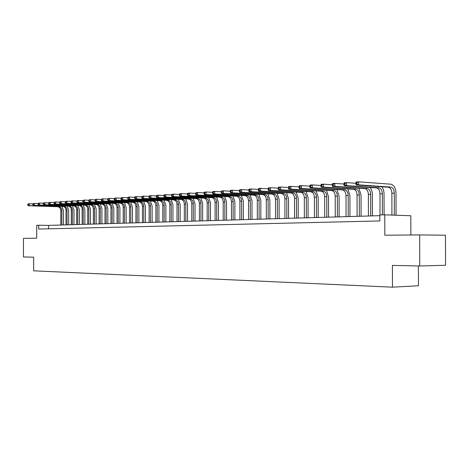 <?xml version="1.0" encoding="UTF-8"?>
<svg xmlns="http://www.w3.org/2000/svg" width="469" height="469" viewBox="0 0 469 469"><rect width="100%" height="100%" fill="white"/><g stroke="black" fill="none" stroke-linecap="round" stroke-linejoin="round"><path stroke-width="0.7" d="M410.856 234.992L410.815 215.746L384.785 214.825L379.831 214.978L379.843 220.94L38.722 229.054L38.728 225.237L36.717 225.296L36.705 238.229L23.473 238.346L23.45 256.953L33.686 257.188L33.668 270.818L392.459 287.169L418.454 285.756L418.412 265.982M419.749 266.011L445.55 265.266L445.474 235.198L419.679 234.916L419.749 266.011L392.412 265.39L392.459 287.169M384.785 214.825L384.826 235.215L419.679 234.916M379.831 215.664L48.536 225.39L38.728 225.237M48.53 228.819L48.536 225.39M61.908 206.372L63.438 210.569L63.421 224.956M60.794 225.032L60.806 210.575C60.618 208.289 59.551 206.999 57.611 206.706L28.328 205.762L29.336 205.698L28.152 205.105L28.152 204.332L27.747 204.355L27.747 205.135L28.152 205.105M61.826 225.003L61.844 210.522C61.65 208.23 60.583 206.935 58.643 206.647L29.336 205.698L29.336 203.757L32.982 203.88M27.747 204.355L28.328 203.822L29.336 203.757L28.152 204.332M27.747 205.135L28.328 205.762M67.12 206.055L68.662 210.294L68.65 224.803M65.994 224.88L66.012 210.305C65.818 207.996 64.751 206.694 62.799 206.401L33.399 205.44L34.425 205.375L33.235 204.777L33.235 203.997L32.83 204.021L32.824 204.806L33.235 204.777M67.044 224.85L67.061 210.247C66.874 207.937 65.801 206.636 63.848 206.337L34.425 205.375L34.43 203.417L38.136 203.546M32.83 204.021L33.405 203.487L34.43 203.417L33.235 203.997M32.824 204.806L33.399 205.44M72.425 205.739L73.979 210.018L73.961 224.645M71.288 224.727L71.3 210.024C71.112 207.697 70.033 206.389 68.075 206.09L38.564 205.111L39.607 205.047L38.411 204.443L38.411 203.657L37.995 203.681L37.989 204.472L38.411 204.443M72.355 224.692L72.367 209.971C72.179 207.638 71.106 206.325 69.142 206.026L39.607 205.047L39.613 203.071L43.388 203.206M37.995 203.681L38.569 203.141L39.613 203.071L38.411 203.657M37.989 204.472L38.564 205.111M77.819 205.416L79.378 209.737L79.367 224.487M76.664 224.569L76.682 209.743C76.488 207.398 75.409 206.073 73.445 205.774L43.816 204.783L44.877 204.713L43.67 204.103L43.67 203.312L43.248 203.335L43.248 204.132L43.67 204.103M77.754 224.534L77.766 209.69C77.573 207.339 76.494 206.008 74.53 205.709L44.877 204.713L44.883 202.719L48.729 202.86M43.248 203.335L43.822 202.79L44.883 202.719L43.67 203.312M43.248 204.132L43.816 204.783M83.3 205.088L84.877 209.45L84.86 224.329M82.139 224.405L82.151 209.461C81.958 207.093 80.879 205.756 78.903 205.451L49.163 204.443L50.242 204.373L49.022 203.763L49.022 202.96L48.594 202.983L48.594 203.786L49.022 203.763M83.242 224.375L83.253 209.403C83.066 207.028 81.981 205.692 80.006 205.387L50.242 204.373L50.242 202.362L54.158 202.502M48.594 202.983L49.163 202.438L50.242 202.362L49.022 202.96M48.594 203.786L49.163 204.443M88.881 204.748L90.464 209.156L90.453 224.164M87.703 224.241L87.715 209.168C87.521 206.782 86.437 205.434 84.455 205.123L54.603 204.097L55.7 204.027L54.474 203.411L54.474 202.596L54.035 202.626L54.035 203.44L54.474 203.411M88.829 224.211L88.84 209.11C88.647 206.718 87.562 205.369 85.581 205.059L55.7 204.027L55.705 201.998L59.692 202.145M54.035 202.626L54.603 202.075L55.705 201.998L54.474 202.596M54.035 203.44L54.603 204.097M94.556 204.408L96.151 208.863L96.139 223.994M93.366 224.076L93.378 208.869C93.184 206.46 92.094 205.105 90.107 204.795L60.138 203.745L61.257 203.675L60.02 203.054L60.02 202.233L59.575 202.262L59.575 203.083L60.02 203.054M94.509 224.041L94.521 208.811C94.328 206.395 93.237 205.035 91.25 204.724L61.257 203.675L61.257 201.629L65.32 201.781M59.575 202.262L60.138 201.705L61.257 201.629L60.02 202.233M59.575 203.083L60.138 203.745M100.331 204.062L101.937 208.558L101.925 223.824M99.123 223.906L99.135 208.57C98.941 206.137 97.845 204.765 95.852 204.455L65.771 203.388L66.915 203.317L65.666 202.69L65.666 201.863L65.209 201.893L65.209 202.719L65.666 202.69M100.29 223.871L100.302 208.506C100.102 206.073 99.012 204.701 97.019 204.384L66.915 203.317L66.915 201.254L71.054 201.406M65.209 201.893L65.777 201.33L66.915 201.254L65.666 201.863M65.209 202.719L65.771 203.388M106.205 203.704L107.823 208.254L107.811 223.654M104.986 223.736L104.997 208.259C104.804 205.809 103.702 204.425 101.703 204.109L71.511 203.024L72.672 202.954L71.411 202.315L71.417 201.482L70.954 201.518L70.948 202.35L71.411 202.315M106.17 223.701L106.182 208.201C105.988 205.744 104.886 204.361 102.887 204.038L72.672 202.954L72.672 200.873L76.893 201.031M70.954 201.518L71.511 200.949L72.672 200.873L71.417 201.482M70.948 202.35L71.511 203.024M112.185 203.347L113.815 207.937L113.803 223.479M110.954 223.561L110.96 207.949C110.766 205.475 109.664 204.079 107.659 203.757L77.356 202.655L78.534 202.579L77.268 201.94L77.268 201.101L76.799 201.131L76.799 201.969L77.268 201.94M112.155 223.525L112.167 207.884C111.974 205.41 110.872 204.009 108.861 203.687L78.534 202.579L78.534 200.48L82.843 200.644M76.799 201.131L77.356 200.556L78.534 200.48L77.268 201.101M76.799 201.969L77.356 202.655M118.27 202.977L119.912 207.62L119.906 223.297M117.027 223.385L117.033 207.632C116.84 205.135 115.732 203.728 113.721 203.405L83.306 202.28L84.508 202.203L83.23 201.559L83.23 200.709L82.749 200.738L82.749 201.588L83.23 201.559M118.252 223.344L118.258 207.568C118.065 205.07 116.957 203.657 114.946 203.329L84.508 202.203L84.508 200.081L88.899 200.251M82.749 200.738L83.306 200.163L84.508 200.081L83.23 200.709M82.749 201.588L83.306 202.28M124.473 202.608L126.12 207.298L126.114 223.115M123.206 223.203L123.218 207.31C123.019 204.789 121.911 203.37 119.888 203.042L89.368 201.893L90.593 201.817L89.303 201.166L89.303 200.31L88.817 200.339L88.817 201.195L89.303 201.166M124.455 223.162L124.467 207.239C124.267 204.719 123.159 203.294 121.137 202.966L90.593 201.817L90.593 199.677L95.066 199.853M88.817 200.339L89.368 199.759L90.593 199.677L89.303 200.31M88.817 201.195L89.368 201.893M130.781 202.227L132.446 206.97L132.44 222.927M129.503 223.015L129.508 206.976C129.309 204.437 128.201 203.001 126.173 202.672L95.541 201.506L96.79 201.424L95.494 200.767L95.494 199.9L94.996 199.935L94.996 200.796L95.494 200.767M130.775 222.98L130.781 206.911C130.587 204.367 129.473 202.925 127.445 202.596L96.79 201.424L96.79 199.266L101.357 199.448M94.996 199.935L95.541 199.348L96.79 199.266L95.494 199.9M94.996 200.796L95.541 201.506M137.206 201.834L138.883 206.63L138.877 222.74M135.916 222.828L135.922 206.641C135.723 204.079 134.603 202.626 132.575 202.291L101.837 201.107L103.11 201.025L101.802 200.357L101.802 199.483L101.292 199.518L101.292 200.392L101.802 200.357M137.212 222.787L137.218 206.571C137.018 204.003 135.899 202.555 133.864 202.215L103.11 201.025L103.11 198.844L107.764 199.032M101.292 199.518L101.837 198.926L103.11 198.844L101.802 199.483M101.292 200.392L101.837 201.107M143.754 201.441L145.443 206.29L145.437 222.546M142.447 222.634L142.447 206.301C142.248 203.71 141.128 202.25 139.094 201.91L108.251 200.697L109.547 200.615L108.228 199.946L108.228 199.061L107.712 199.096L107.712 199.976L108.228 199.946M143.766 222.599L143.772 206.231C143.573 203.64 142.453 202.174 140.407 201.834L109.547 200.615L109.547 198.416L114.301 198.61M107.712 199.096L108.251 198.504L109.547 198.416L108.228 199.061M107.712 199.976L108.251 200.697M150.42 201.037L152.126 205.938L152.12 222.353M149.095 222.441L149.101 205.95C148.902 203.341 147.776 201.863 145.73 201.518L114.788 200.286L116.113 200.199L114.782 199.524L114.782 198.633L114.254 198.668L114.248 199.554L114.782 199.524M150.443 222.4L150.449 205.879C150.244 203.265 149.124 201.781 147.078 201.441L116.113 200.199L116.113 197.977L120.961 198.182M114.254 198.668L114.788 198.065L116.113 197.977L114.782 198.633M114.248 199.554L114.788 200.286M157.221 200.626L158.932 205.586L158.932 222.154M155.878 222.242L155.878 205.598C155.679 202.96 154.553 201.465 152.501 201.119L121.453 199.864L122.802 199.776L121.459 199.091L121.459 198.194L120.92 198.229L120.92 199.126L121.459 199.091M157.25 222.2L157.25 205.522C157.051 202.884 155.925 201.389 153.867 201.043L122.802 199.776L122.802 197.531L127.756 197.742M120.92 198.229L121.453 197.625L122.802 197.531L121.459 198.194M120.92 199.126L121.453 199.864M164.144 200.204L165.874 205.223L165.874 221.948M162.784 222.036L162.79 205.234C162.585 202.573 161.453 201.066 159.396 200.714L128.254 199.431L129.626 199.343L128.272 198.651L128.277 197.742L127.726 197.783L127.726 198.686L128.272 198.651M164.185 221.995L164.185 205.158C163.986 202.491 162.854 200.984 160.791 200.632L129.626 199.343L129.626 197.08L134.685 197.297M127.726 197.783L128.254 197.168L129.626 197.08L128.277 197.742M127.726 198.686L128.254 199.431M171.203 199.776L172.944 204.853L172.944 221.737M169.825 221.831L169.831 204.865C169.626 202.18 168.494 200.656 166.431 200.298L135.183 198.991L136.59 198.903L135.224 198.205L135.224 197.291L134.662 197.326L134.662 198.24L135.224 198.205M171.249 221.79L171.255 204.789C171.05 202.098 169.919 200.574 167.849 200.216L136.59 198.903L136.59 196.617L141.755 196.845M134.662 197.326L135.183 196.71L136.59 196.617L135.224 197.291M134.662 198.24L135.183 198.991M178.402 199.343L180.155 204.478L180.155 221.526M177.006 221.62L177.006 204.49C176.801 201.776 175.67 200.24 173.6 199.876L142.259 198.545L143.69 198.451L142.312 197.748L142.312 196.822L141.744 196.857L141.744 197.783L142.312 197.748M178.46 221.579L178.46 204.414C178.255 201.693 177.118 200.152 175.048 199.794L143.69 198.451L143.69 196.142L148.972 196.376M141.744 196.857L142.259 196.235L143.69 196.142L142.312 196.822M141.744 197.783L142.259 198.545M185.736 198.891L187.506 204.097L187.512 221.315M184.329 221.403L184.329 204.103C184.124 201.365 182.98 199.812 180.905 199.448L149.476 198.088L150.936 197.994L149.547 197.279L149.547 196.347L148.966 196.382L148.966 197.32L149.547 197.279M185.806 221.362L185.806 204.027C185.601 201.283 184.464 199.724 182.388 199.36L150.936 197.994L150.936 195.661L156.335 195.907L156.335 196.845L156.933 196.804L156.933 195.86L156.335 195.901L156.839 195.268L163.863 195.421M148.966 196.382L149.476 195.755L150.936 195.661L149.547 196.347M148.966 197.32L149.476 198.088M193.222 198.44L195.01 203.704L195.01 221.092M191.792 221.186L191.792 203.716C191.587 200.949 190.443 199.378 188.362 199.008L156.839 197.619L158.334 197.525L156.933 196.804M193.304 221.145L193.304 203.634C193.099 200.861 191.956 199.29 189.875 198.92L158.334 197.525L158.334 195.168L156.933 195.86M156.335 196.845L156.839 197.619M200.855 197.977L202.655 203.306L202.661 220.87M199.407 220.963L199.407 203.317C199.202 200.521 198.053 198.932 195.972 198.563L164.361 197.144L165.879 197.05L164.467 196.318L164.472 195.362L163.863 195.403L163.863 196.359L164.467 196.318M200.949 220.917L200.949 203.235C200.744 200.433 199.595 198.844 197.508 198.469L165.879 197.05L165.879 194.664L171.543 194.934M163.863 195.403L164.361 194.764L165.879 194.664L164.472 195.362M163.863 196.359L164.361 197.144M208.646 197.502L210.464 202.895L210.464 220.641M207.181 220.735L207.175 202.907C206.97 200.081 205.821 198.481 203.734 198.106L172.035 196.658L173.589 196.558L172.164 195.825L172.164 194.858L171.543 194.899L171.543 195.86L172.164 195.825M208.752 220.688L208.746 202.825C208.541 199.993 207.392 198.393 205.305 198.012L173.589 196.558L173.589 194.148L179.393 194.43M171.543 194.899L172.035 194.254L173.589 194.148L172.164 194.858M171.543 195.86L172.035 196.658M216.596 197.015L218.425 202.479L218.431 220.407M215.107 220.5L215.101 202.491C214.896 199.642 213.747 198.024 211.654 197.637L179.873 196.165L181.462 196.06L180.026 195.315L180.026 194.342L179.393 194.383L179.393 195.356L180.026 195.315M216.713 220.453L216.707 202.409C216.502 199.548 215.353 197.93 213.254 197.543L181.462 196.06L181.462 193.627L187.407 193.92M179.393 194.383L179.873 193.732L181.462 193.627L180.026 194.342M179.393 195.356L179.873 196.165M224.71 196.517L226.556 202.057L226.562 220.166M223.203 220.266L223.197 202.069C222.992 199.184 221.837 197.549 219.738 197.162L187.881 195.655L189.505 195.55L188.051 194.799L188.051 193.814L187.407 193.855L187.407 194.84L188.051 194.799M224.844 220.219L224.833 201.981C224.628 199.096 223.473 197.455 221.374 197.068L189.505 195.55L189.505 193.087L195.596 193.392M187.407 193.855L187.881 193.199L189.505 193.087L188.051 193.814M187.407 194.84L187.881 195.655M232.993 196.013L234.852 201.623L234.863 219.92M231.469 220.02L231.457 201.635C231.252 198.721 230.097 197.068 227.993 196.675L196.065 195.139L197.719 195.034L196.259 194.272L196.259 193.275L195.596 193.316L195.596 194.313L196.259 194.272M233.14 219.973L233.128 201.547C232.923 198.627 231.768 196.974 229.663 196.581L197.719 195.034L197.719 192.542L203.962 192.859M195.596 193.316L196.065 192.653L197.719 192.542L196.259 193.275M195.596 194.313L196.065 195.139M241.453 195.497L243.329 201.183L243.341 219.674M239.905 219.773L239.894 201.195C239.688 198.252 238.528 196.581 236.423 196.183L204.425 194.606L206.12 194.5L204.642 193.732L204.642 192.724L203.962 192.765L203.962 193.773L204.642 193.732M241.611 219.727L241.605 201.107C241.394 198.153 240.239 196.482 238.129 196.083L206.12 194.5L206.12 191.985L212.516 192.313M203.962 192.765L204.425 192.097L206.12 191.985L204.642 192.724M203.962 193.773L204.425 194.606M250.094 194.963L251.988 200.732L252 219.422M248.523 219.521L248.511 200.744C248.3 197.766 247.14 196.077 245.029 195.673L212.973 194.066L214.702 193.955L213.213 193.175L213.213 192.161L212.516 192.202L212.521 193.222L213.213 193.175M250.27 219.469L250.258 200.65C250.047 197.672 248.887 195.978 246.776 195.573L214.702 193.955L214.702 191.411L221.262 191.762M212.516 192.202L212.967 191.528L214.702 191.411L213.213 192.161M212.521 193.222L212.973 194.066M258.917 194.424L260.828 200.269L260.84 219.158M257.329 219.263L257.311 200.281C257.106 197.273 255.945 195.567 253.829 195.157L221.708 193.515L223.479 193.398L221.972 192.612L221.972 191.581L221.262 191.628L221.268 192.659L221.972 192.612M259.111 219.211L259.099 200.187C258.888 197.173 257.727 195.462 255.611 195.051L223.479 193.398L223.479 190.83L230.209 191.194M221.262 191.628L221.708 190.947L223.479 190.83L221.972 191.581M221.268 192.659L221.708 193.515M267.94 193.867L269.863 199.794L269.88 218.894M266.322 219L266.31 199.812C266.099 196.769 264.938 195.04 262.816 194.629L230.642 192.947L232.454 192.829L230.936 192.032L230.936 190.994L230.209 191.041L230.209 192.079L230.936 192.032M268.145 218.947L268.133 199.718C267.922 196.669 266.755 194.934 264.639 194.518L232.454 192.829L232.454 190.232L239.36 190.613M230.209 191.041L230.642 190.35L232.454 190.232L230.936 190.994M230.209 192.079L230.642 192.947M277.156 193.304L279.102 199.313L279.119 218.624M275.52 218.73L275.502 199.331C275.291 196.253 274.125 194.506 272.008 194.084L239.782 192.366L241.635 192.249L240.105 191.446L240.105 190.391L239.36 190.437L239.36 191.493L240.105 191.446M277.384 218.677L277.367 199.231C277.156 196.148 275.989 194.401 273.873 193.978L241.635 192.249L241.635 189.617L248.722 190.015M239.36 190.437L239.782 189.74L241.635 189.617L240.105 190.391M239.36 191.493L239.782 192.366M286.577 192.724L288.541 198.821L288.564 218.349M284.918 218.454L284.9 198.838C284.689 195.725 283.522 193.961 281.4 193.533L249.133 191.774L251.032 191.657L249.485 190.836L249.485 189.775L248.722 189.822L248.722 190.889L249.485 190.836M286.823 218.396L286.805 198.739C286.594 195.62 285.428 193.849 283.305 193.421L251.032 191.657L251.032 188.995L258.308 189.412M248.722 189.822L249.133 189.118L251.032 188.995L249.485 189.775M248.722 190.889L249.133 191.774M296.215 192.126L298.196 198.317L298.22 218.062M294.532 218.173L294.509 198.334C294.298 195.186 293.131 193.398 291.009 192.97L258.706 191.17L260.647 191.047L259.087 190.221L259.081 189.142L258.308 189.195L258.308 190.267L259.087 190.221M296.478 218.114L296.461 198.229C296.25 195.081 295.083 193.287 292.961 192.853L260.647 191.047L260.647 188.35L268.121 188.79M258.308 189.195L258.706 188.479L260.647 188.35L259.081 189.142M258.308 190.267L258.706 191.17M306.069 191.516L308.074 197.801L308.098 217.774M304.363 217.88L304.34 197.818C304.129 194.641 302.962 192.829 300.84 192.39L268.508 190.549L270.496 190.42L268.913 189.587L268.913 188.497L268.121 188.55L268.121 189.64L268.913 189.587M306.357 217.821L306.333 197.713C306.122 194.524 304.956 192.712 302.833 192.272L270.496 190.42L270.49 187.7L278.164 188.157M268.121 188.55L268.502 187.829L270.49 187.7L268.913 188.497M268.121 189.64L268.508 190.549M316.153 190.895L318.175 197.273L318.205 217.475M314.423 217.587L314.4 197.291C314.189 194.072 313.016 192.243 310.894 191.798L278.539 189.916L280.573 189.787L278.979 188.937L278.979 187.834L278.164 187.887L278.17 188.989L278.979 188.937M316.464 217.528L316.44 197.185C316.223 193.961 315.057 192.126 312.934 191.68L280.573 189.787L280.573 187.025L288.458 187.512M278.164 187.887L278.539 187.16L280.573 187.025L278.979 187.834M278.17 188.989L278.539 189.916M326.477 190.25L328.517 196.734L328.546 217.17M324.718 217.282L324.689 196.751C324.478 193.498 323.311 191.645 321.189 191.194L288.816 189.259L290.903 189.13L289.297 188.274L289.291 187.154L288.458 187.213L288.458 188.327L289.297 188.274M326.805 217.223L326.776 196.64C326.565 193.38 325.398 191.522 323.276 191.071L290.903 189.13L290.903 186.34L299.005 186.85M288.458 187.213L288.816 186.474L290.903 186.34L289.291 187.154M288.458 188.327L288.816 189.259M337.035 189.593L339.099 196.183L339.128 216.86M335.253 216.977L335.224 196.2C335.013 192.906 333.846 191.03 331.724 190.572L299.351 188.597L301.485 188.462L299.861 187.594L299.861 186.463L299.005 186.515L299.005 187.647L299.861 187.594M337.393 216.913L337.363 196.089C337.152 192.788 335.98 190.906 333.858 190.443L301.485 188.462L301.485 185.63L309.816 186.17M299.005 186.515L299.345 185.777L301.485 185.63L299.861 186.463M299.005 187.647L299.351 188.597M347.851 188.919L349.938 195.62L349.968 216.543M346.046 216.66L346.011 195.637C345.8 192.302 344.633 190.402 342.511 189.939L310.144 187.911L312.336 187.77L310.689 186.891L310.689 185.747L309.816 185.806L309.816 186.949L310.689 186.891M348.233 216.596L348.203 195.52C347.986 192.179 346.82 190.273 344.697 189.81L312.336 187.77L312.331 184.909L320.896 185.478M309.816 185.806L310.138 185.056L312.331 184.909L310.689 185.747M309.816 186.949L310.144 187.911M358.932 188.227L361.036 195.04L361.071 216.215M357.097 216.332L357.061 195.057C356.85 191.68 355.684 189.757 353.562 189.288L321.212 187.207L323.458 187.067L321.798 186.175L321.793 185.021L320.896 185.079L320.896 186.234L321.798 186.175M359.336 216.268L359.301 194.94C359.09 191.557 357.923 189.628 355.807 189.154L323.458 187.067L323.452 184.17L332.263 184.768M320.896 185.079L321.206 184.317L323.452 184.17L321.793 185.021M320.896 186.234L321.212 187.207M370.281 187.518L371.677 190.103L372.363 193.316L372.445 215.881M368.417 216.004L368.382 194.465C368.165 191.047 367.004 189.101 364.882 188.62L332.556 186.492L334.866 186.345L333.189 185.443L333.183 184.27L332.263 184.329L332.263 185.501L333.189 185.443M370.715 215.933L370.68 194.342C370.463 190.918 369.302 188.966 367.18 188.485L334.866 186.345L334.86 183.408L343.924 184.041M332.263 184.329L332.556 183.561L334.86 183.408L333.183 184.27M332.263 185.501L332.556 186.492M381.907 186.785L383.32 189.412L384.011 192.689L384.105 214.849M380.019 214.972L379.978 193.855C379.767 190.396 378.606 188.427 376.49 187.934L344.205 185.753L346.568 185.607L344.873 184.692L344.873 183.502L343.924 183.561L343.924 184.751L344.873 184.692M382.376 214.902L382.335 193.732C382.124 190.267 380.957 188.286 378.846 187.799L346.568 185.607L346.562 182.629L355.895 183.297M343.924 183.561L344.199 182.787L346.562 182.629L344.873 183.502M343.924 184.751L344.205 185.753M355.895 182.775L355.895 183.977L356.868 183.918L356.862 182.711L355.895 182.775L356.147 181.995L358.574 181.831L390.8 184.2C393.954 184.956 395.695 187.963 396.012 193.216L396.053 215.224M391.914 215.078L391.873 193.234C391.656 189.734 390.495 187.735 388.385 187.237L356.153 184.997L358.58 184.845L356.868 183.918M394.329 215.165L394.288 193.105C394.071 189.599 392.911 187.594 390.806 187.096L358.58 184.845L358.574 181.831L356.862 182.711M355.895 183.977L356.153 184.997M60.806 210.575L61.844 210.522M57.611 206.706L58.643 206.647M66.012 210.305L67.061 210.247M62.799 206.401L63.848 206.337M71.3 210.024L72.367 209.971M68.075 206.09L69.142 206.026M76.682 209.743L77.766 209.69M73.445 205.774L74.53 205.709M82.151 209.461L83.253 209.403M78.903 205.451L80.006 205.387M87.715 209.168L88.84 209.11M84.455 205.123L85.581 205.059M93.378 208.869L94.521 208.811M90.107 204.795L91.25 204.724M99.135 208.57L100.302 208.506M95.852 204.455L97.019 204.384M104.997 208.259L106.182 208.201M101.703 204.109L102.887 204.038M110.96 207.949L112.167 207.884M107.659 203.757L108.861 203.687M117.033 207.632L118.258 207.568M113.721 203.405L114.946 203.329M123.218 207.31L124.467 207.239M119.888 203.042L121.137 202.966M129.508 206.976L130.781 206.911M126.173 202.672L127.445 202.596M135.922 206.641L137.218 206.571M132.575 202.291L133.864 202.215M142.447 206.301L143.772 206.231M139.094 201.91L140.407 201.834M149.101 205.95L150.449 205.879M145.73 201.518L147.078 201.441M155.878 205.598L157.25 205.522M152.501 201.119L153.867 201.043M162.79 205.234L164.185 205.158M159.396 200.714L160.791 200.632M169.831 204.865L171.255 204.789M166.431 200.298L167.849 200.216M177.006 204.49L178.46 204.414M173.6 199.876L175.048 199.794M184.329 204.103L185.806 204.027M180.905 199.448L182.388 199.36M191.792 203.716L193.304 203.634M188.362 199.008L189.875 198.92M199.407 203.317L200.949 203.235M195.972 198.563L197.508 198.469M207.175 202.907L208.746 202.825M203.734 198.106L205.305 198.012M215.101 202.491L216.707 202.409M211.654 197.637L213.254 197.543M223.197 202.069L224.833 201.981M219.738 197.162L221.374 197.068M231.457 201.635L233.128 201.547M227.993 196.675L229.663 196.581M239.894 201.195L241.605 201.107M236.423 196.183L238.129 196.083M248.511 200.744L250.258 200.65M245.029 195.673L246.776 195.573M257.311 200.281L259.099 200.187M253.829 195.157L255.611 195.051M266.31 199.812L268.133 199.718M262.816 194.629L264.639 194.518M275.502 199.331L277.367 199.231M272.008 194.084L273.873 193.978M284.9 198.838L286.805 198.739M281.4 193.533L283.305 193.421M294.509 198.334L296.461 198.229M291.009 192.97L292.961 192.853M304.34 197.818L306.333 197.713M300.84 192.39L302.833 192.272M314.4 197.291L316.44 197.185M310.894 191.798L312.934 191.68M324.689 196.751L326.776 196.64M321.189 191.194L323.276 191.071M335.224 196.2L337.363 196.089M331.724 190.572L333.858 190.443M346.011 195.637L348.203 195.52M342.511 189.939L344.697 189.81M357.061 195.057L359.301 194.94M353.562 189.288L355.807 189.154M368.382 194.465L370.68 194.342M364.882 188.62L367.18 188.485M379.978 193.855L382.335 193.732M376.49 187.934L378.846 187.799M391.873 193.234L394.288 193.105M388.385 187.237L390.806 187.096"/></g></svg>
